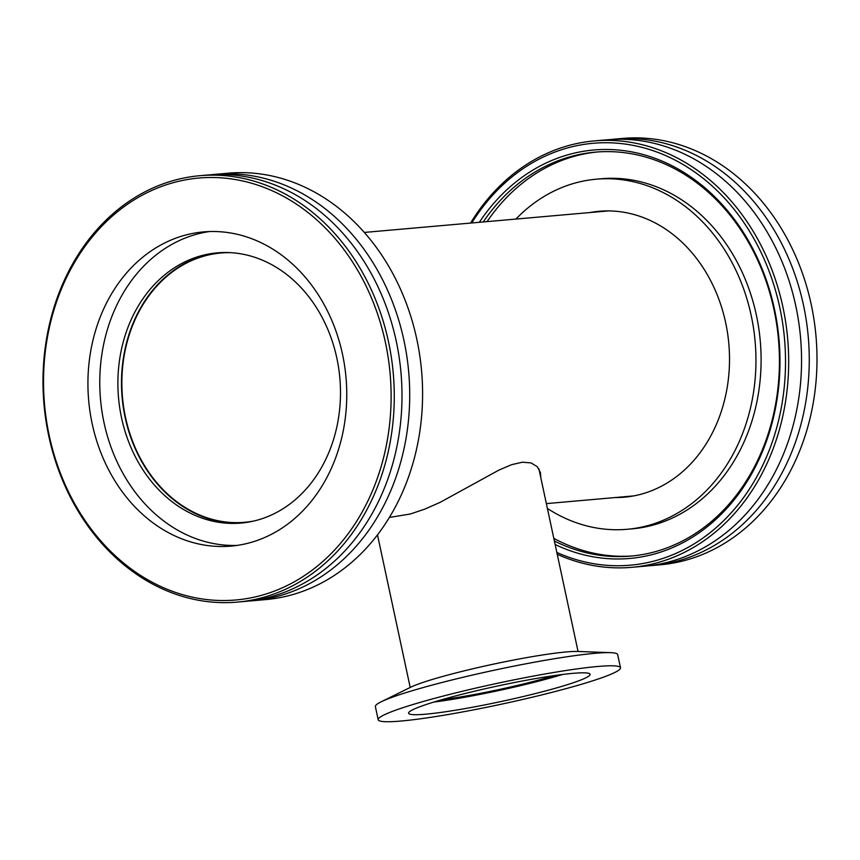 <?xml version="1.0" encoding="UTF-8"?>
<svg xmlns="http://www.w3.org/2000/svg" width="860" height="860" viewBox="0 0 860 860"><rect width="100%" height="100%" fill="white"/><g stroke="black" fill="none" stroke-linecap="round" stroke-linejoin="round"><path stroke-width="1.29" d="M389.408 517.451L410.424 513.979L424.657 509.174L440.073 502.38L498.95 470.076L511.657 464.658L522.461 462.196L531.115 462.938L537.263 466.7L540.446 472.667L540.8 477.665M254.087 520.966A135.17 110.725 85 0 1 244.659 522.289A135.17 110.725 85 0 1 122.496 397.363A135.17 110.725 85 0 1 220.923 252.99A135.17 110.725 85 0 1 230.437 252.657M614.825 139.105L622.554 138.428A214.022 175.322 85 0 1 814.097 320.285A214.022 175.322 85 0 1 686.043 560.129A214.022 175.322 85 0 1 660.147 564.826L652.417 565.504A214.022 175.322 -95 0 0 678.314 560.806A214.022 175.322 -95 0 0 806.368 320.973A214.022 175.322 -95 0 0 614.825 139.105A214.022 175.322 -95 0 0 610.976 139.503M648.558 565.794A214.022 175.322 -95 0 0 652.417 565.504M471.774 222.966A211.775 173.473 85 0 1 755.499 241.585A211.775 173.473 85 0 1 655.976 560.537A211.775 173.473 85 0 1 556.828 552.432M557.226 554.291A214.022 175.322 -95 0 0 631.831 567.321A214.022 175.322 -95 0 0 657.728 562.623A214.022 175.322 -95 0 0 785.771 322.79A214.022 175.322 -95 0 0 594.238 140.922A214.022 175.322 -95 0 0 568.342 145.62A214.022 175.322 -95 0 0 470.581 223.062M555.13 544.509A205.013 167.936 -95 0 0 654.557 553.958A205.013 167.936 -95 0 0 752.35 247.852A205.013 167.936 -95 0 0 479.353 222.288M631.831 567.321L644.71 566.181A214.022 175.322 -95 0 0 670.606 561.483A214.022 175.322 -95 0 0 798.65 321.651A214.022 175.322 -95 0 0 607.117 139.793L594.238 140.922M483.223 221.955A202.756 166.088 85 0 1 570.696 156.595A202.756 166.088 85 0 1 595.228 152.145A202.756 166.088 85 0 1 776.688 324.435A202.756 166.088 85 0 1 655.374 551.647A202.756 166.088 85 0 1 630.842 556.097A202.756 166.088 85 0 1 554.388 541.005M597.163 151.994A202.756 166.088 -95 0 0 574.555 156.251A202.756 166.088 -95 0 0 487.082 221.611M553.818 538.36A202.756 166.088 -95 0 0 632.766 555.915M547.401 508.454A175.73 143.942 -95 0 0 627.176 529.287L632.326 528.825A175.73 143.942 -95 0 0 653.589 524.965A175.73 143.942 -95 0 0 758.724 328.058A175.73 143.942 -95 0 0 601.462 178.74L596.313 179.192A175.73 143.942 -95 0 0 575.05 183.051A175.73 143.942 -95 0 0 515.914 219.074M627.176 529.287A175.73 143.942 -95 0 0 648.44 525.428A175.73 143.942 -95 0 0 753.575 328.509A175.73 143.942 -95 0 0 596.313 179.192M615.04 497.564A143.512 117.551 -95 0 0 624.349 497.188A143.512 117.551 -95 0 0 641.711 494.038A143.512 117.551 -95 0 0 727.571 333.228A143.512 117.551 -95 0 0 599.14 211.28A143.512 117.551 -95 0 0 589.917 212.549M630.487 496.198A143.512 117.551 -95 0 0 632.046 496.198M606.891 210.915A143.512 117.551 -95 0 0 605.354 211.184M260.505 598.141A214.022 175.322 -95 0 0 391.633 359.308A214.022 175.322 -95 0 0 199.843 175.698A214.022 175.322 -95 0 0 176.762 179.643A214.022 175.322 -95 0 0 45.634 418.476A214.022 175.322 -95 0 0 237.424 602.086A214.022 175.322 -95 0 0 260.505 598.141M258.774 596.055A211.775 173.473 85 0 1 50.45 322.876A211.775 173.473 85 0 1 342.807 248.088A211.775 173.473 85 0 1 258.774 596.055M248.196 543.187A157.702 129.183 85 0 1 231.189 546.1A157.702 129.183 85 0 1 89.87 410.8A157.702 129.183 85 0 1 186.491 234.823A157.702 129.183 85 0 1 203.498 231.91A157.702 129.183 85 0 1 344.817 367.209A157.702 129.183 85 0 1 248.196 543.187M199.843 175.698L207.572 175.01A214.022 175.322 85 0 1 396.944 344.57A214.022 175.322 85 0 1 268.234 597.463A214.022 175.322 85 0 1 245.154 601.409L237.424 602.086M211.431 174.72A214.022 175.322 85 0 1 215.279 174.333L228.158 173.193A214.022 175.322 85 0 1 419.949 356.814A214.022 175.322 85 0 1 288.82 595.647A214.022 175.322 85 0 1 265.74 599.592L252.872 600.731A214.022 175.322 85 0 1 249.002 601.011M215.279 174.333A214.022 175.322 85 0 1 404.662 343.892A214.022 175.322 85 0 1 275.942 596.775A214.022 175.322 85 0 1 252.872 600.731M237.102 545.412A157.702 129.183 85 0 1 101.233 406.156A157.702 129.183 85 0 1 198.338 233.769A157.702 129.183 85 0 1 209.431 231.555M255.721 520.558A135.622 111.101 85 0 1 241.101 523.063A135.622 111.101 85 0 1 119.561 406.705A135.622 111.101 85 0 1 202.659 255.355A135.622 111.101 85 0 1 217.279 252.861A135.622 111.101 85 0 1 338.818 369.219A135.622 111.101 85 0 1 255.721 520.558M242.896 522.88A135.622 111.101 85 0 1 123.012 405.296A135.622 111.101 85 0 1 206.26 255.044A135.622 111.101 85 0 1 219.085 252.722M378.185 719.734L375.368 706.565A123.904 10.632 -12.1 0 1 381.077 701.846A123.904 10.632 -12.1 0 1 425.721 686.839A123.904 10.632 -12.1 0 1 610.536 652.654A123.904 10.632 -12.1 0 1 617.673 654.621L620.501 667.79A123.904 10.632 -12.1 0 1 570.137 687.516A123.904 10.632 -12.1 0 1 445.093 715.025A123.904 10.632 -12.1 0 1 378.185 719.734A123.904 10.632 -12.1 0 1 428.549 699.997A123.904 10.632 -12.1 0 1 553.603 672.499A123.904 10.632 -12.1 0 1 620.501 667.79M381.077 701.846L410.532 687.301A90.278 7.74 -12.1 0 1 443.061 676.358A90.278 7.74 -12.1 0 1 577.716 651.461L610.536 652.654M554.528 675.562A82.001 7.03 -12.1 0 1 543.842 678.658A82.001 7.03 -12.1 0 1 441.556 699.782M562.547 674.476A92.816 7.966 -12.1 0 1 550.024 678.11A92.816 7.966 -12.1 0 1 433.795 702.072M552.378 689.086A92.816 7.966 -12.1 0 1 458.702 709.683A92.816 7.966 -12.1 0 1 408.586 713.22A92.816 7.966 -12.1 0 1 446.308 698.438A92.816 7.966 -12.1 0 1 539.983 677.841A92.816 7.966 -12.1 0 1 590.1 674.304A92.816 7.966 -12.1 0 1 552.378 689.086M546.369 503.616L633.583 495.919M364.285 232.436L608.461 210.915M377.497 534.888L410.209 687.462M538.93 468.915L578.06 651.471"/></g></svg>
